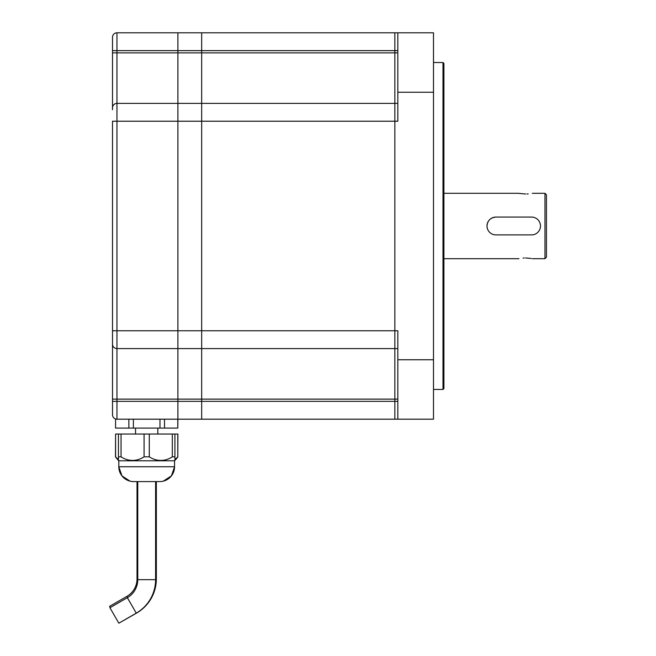 <?xml version="1.0" encoding="UTF-8"?>
<svg xmlns="http://www.w3.org/2000/svg" width="656" height="656" viewBox="0 0 656 656"><rect width="100%" height="100%" fill="white"/><g stroke="black" fill="none" stroke-linecap="round" stroke-linejoin="round"><path stroke-width="0.98" d="M397.831 103.386L394.855 103.386L394.855 52.865L394.855 121.221L394.855 103.386L201.671 103.386L201.671 121.221L201.671 52.865L201.671 103.386L116.957 103.386A4.461 4.461 0 0 0 112.504 107.846L112.504 37.261A4.461 4.461 0 0 1 116.957 32.8L116.957 103.386A4.461 4.461 0 0 0 112.504 107.846L112.504 109.765M112.504 50.635L177.891 50.635L177.891 32.8L177.891 419.184L177.891 50.635L201.671 50.635L201.671 52.865L201.671 32.8L201.671 50.635L394.855 50.635L394.855 32.8L116.957 32.8M397.831 52.865L394.855 52.865L394.855 32.8L433.493 32.8L433.493 419.184L201.671 419.184L201.671 121.221L201.671 348.59L394.855 348.59L394.855 419.184L394.855 401.349L201.671 401.349L201.671 348.59L116.957 348.59A4.461 4.461 0 0 1 112.504 344.138L112.504 121.221L116.957 121.221L116.957 348.59A4.461 4.461 0 0 1 112.504 344.138L112.504 414.723A4.461 4.461 0 0 0 116.957 419.184A4.461 4.461 0 0 1 112.504 414.723A4.461 4.461 0 0 0 116.957 419.184L201.671 419.184L201.671 401.349L116.957 401.349L116.957 419.184L115.579 419.184L115.579 428.097L133.389 428.097L133.389 419.184M397.831 32.8L397.831 121.221L394.855 121.221L394.855 401.349L397.831 401.349M443.005 62.525L443.899 63.411L443.899 388.565L443.005 389.459L443.005 62.525L433.493 62.525M112.504 107.846A4.461 4.461 0 0 1 116.957 103.386L116.957 121.221L394.855 121.221L394.855 330.763L397.831 330.763L397.831 419.184M397.831 50.635L394.855 50.635M397.831 348.59L394.855 348.59L394.855 330.763L112.504 330.763M531.221 258.472L525.636 257.972C534.255 258.751 534.255 258.751 525.636 257.972C517.01 258.751 517.01 258.751 525.636 257.972L525.595 257.972M524.349 257.997L523.07 258.079M520.052 193.512L525.628 194.012C517.018 193.233 517.018 193.233 525.636 194.012C534.255 193.233 534.255 193.233 525.636 194.012L525.669 194.012M526.957 193.987L528.195 193.905M544.956 258.685L544.956 193.299L546.44 194.783L546.44 257.201L544.956 258.685L532.311 258.685M531.581 217.079L495.911 217.079A8.913 8.913 0 0 0 486.998 225.992A8.913 8.913 0 0 0 495.911 234.905L531.581 234.905A8.913 8.913 0 0 0 540.495 225.992A8.913 8.913 0 0 0 531.581 217.079L495.911 217.079C490.491 217.603 487.523 220.572 486.998 225.992M487.17 227.739L487.679 229.411M112.504 342.211L112.504 344.138A4.461 4.461 0 0 0 116.957 348.59L116.957 401.349L112.504 401.349M155.595 481.594L155.595 579.683A38.638 38.638 0 0 1 136.268 613.147L118.843 623.2L109.929 607.751L127.354 597.698A20.803 20.803 0 0 0 137.768 579.683L137.768 481.594M156.341 481.594L156.341 578.936A39.385 39.385 0 0 1 136.637 613.048L119.162 623.011M137.022 481.594L137.022 578.936A20.065 20.065 0 0 1 126.985 596.312L109.56 606.365L110.257 607.571M115.579 456.822L115.579 434.042L118.449 434.042L118.449 460.422A38.638 38.638 0 0 1 115.472 456.822L115.579 456.822A26.379 13.186 -90 0 0 118.449 459.307M135.407 481.594L133.66 481.594L135.407 481.594M157.825 481.594L159.703 481.594L157.825 481.594M177.784 434.042L177.784 456.822L177.891 434.042L174.914 434.042L174.914 460.422A38.638 38.638 0 0 1 174.562 460.791L118.802 460.791L118.802 466.736A14.858 14.858 0 0 0 133.66 481.594L159.703 481.594A14.858 14.858 0 0 0 174.562 466.736L174.562 460.791A38.638 38.638 0 0 0 177.891 456.822M174.914 459.307A26.379 13.186 90 0 0 177.784 456.822M115.472 456.822L115.579 434.042M121.057 456.822L121.057 434.042L118.449 434.042L118.449 456.822L121.057 456.822A26.379 22.845 -90 0 0 144.074 456.822L149.289 456.822L149.289 434.042L172.315 434.042L172.315 456.822L174.914 456.822M172.315 434.042L174.914 434.042M149.289 456.822A26.379 22.845 90 0 0 172.315 456.822M121.057 434.042L144.074 434.042L144.074 456.822M144.074 434.042L149.289 434.042M177.784 419.184L177.784 428.097L177.891 419.184M159.974 419.184L159.974 428.097L164.492 428.097L164.492 419.184M164.492 428.097L177.784 428.097M146.682 428.097L133.389 428.097L159.974 428.097L157.825 428.097L157.825 434.042M128.871 419.184L128.871 428.097M115.579 419.184L115.579 428.097M495.911 234.905L531.581 234.905M394.855 52.865L112.504 52.865M397.831 399.119L112.504 399.119M397.831 359.742L433.493 359.742M397.831 92.242L433.493 92.242M136.268 613.147L127.354 597.698M155.595 579.683L137.768 579.683M127.674 597.509L126.985 596.312M156.341 578.936L155.595 578.936M137.768 578.936L137.022 578.936M118.449 460.422A38.638 38.638 0 0 0 118.802 460.791L118.802 466.736L174.562 466.736L171.413 475.879L163.311 481.151M433.493 389.459L443.005 389.459M443.899 258.685L518.953 258.685M443.899 193.299L518.953 193.299M532.311 193.299L544.956 193.299M118.802 466.736L121.95 475.879L130.052 481.151M132.118 481.52L133.66 481.594M161.245 481.52L159.703 481.594M174.562 466.736L174.562 460.791M135.538 434.042L135.538 428.097"/></g></svg>
